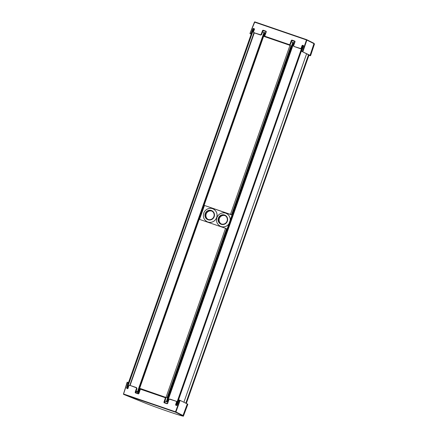 <?xml version="1.0" encoding="UTF-8"?>
<svg xmlns="http://www.w3.org/2000/svg" width="438" height="438" viewBox="0 0 438 438"><rect width="100%" height="100%" fill="white"/><g stroke="black" fill="none" stroke-linecap="round" stroke-linejoin="round"><path stroke-width="0.66" d="M289.978 45.344L230.454 214.363L231.467 214.85L204.103 205.323L263.627 36.305L289.978 45.344L290.991 45.826L231.467 214.85M204.103 205.323L230.454 214.363M139.673 388.292L167.037 397.813L139.673 388.292L199.191 219.268L225.543 228.308L226.555 228.795L167.037 397.813M225.543 228.308L166.024 397.332M138.934 392.913L135.895 391.681M127.847 388.435L126.615 387.931L128.022 388.435L127.485 388.698L126.653 387.964L127.316 388.446M135.911 391.638L138.95 392.87M139.125 392.36L136.032 391.282M167.924 402.221L164.819 401.175M176.864 405.325L176.01 404.997M176.01 404.969L177.094 405.276L179.022 399.96L179.722 400.201L175.518 411.813L175.928 411.955A0.35 0.345 116.6 0 1 175.49 412.174L175.518 411.813L123.746 394.052L123.719 394.414A0.35 0.296 112 0 1 123.702 394.408L123.702 394.408A0.35 0.296 112 0 1 123.549 393.992L127.403 382.254L123.549 393.992M164.825 401.153L167.935 402.199M136.037 391.254L139.131 392.339M303.463 45.946L302.565 45.596L176.038 404.887L302.57 45.601M292.847 42.316L166.32 401.613L292.852 42.322L294.456 42.902M264.032 32.434L137.505 391.725L264.043 32.439L265.658 33.042M291.352 41.856L292.83 42.366M264.021 32.461L262.565 31.963M254.39 29.105L253.142 28.64L126.648 387.942M127.173 388.594L127.14 388.161L127.173 388.594M128.482 382.637L128.104 382.494L126.653 387.964M180.127 400.354L175.928 411.955L183.002 415.492A22.19 0.657 19.4 0 1 183.533 415.843L187.831 404.29A22.409 0.662 -160.6 0 0 187.294 403.935L179.722 400.201M128.104 382.494L127.212 382.199M176.695 405.353L178.874 399.916L176.952 405.221L175.824 405.281L176.695 405.353L175.824 404.832L176.492 402.084L175.578 404.75L176.142 405.194M176.574 405.539L177.094 405.276M135.375 392.891L135.369 392.443L135.375 392.891L138.331 393.91L135.495 392.711L138.715 393.592L140.072 389.585L140.948 389.141L164.995 397.616L140.828 389.327A0.493 0.476 108 0 0 140.22 389.639L138.851 393.642L140.078 389.59L140.954 389.141L165.115 397.43L165.75 398.427L165.285 398.235A0.493 0.476 108 0 0 164.995 397.616L165.531 398.323L164.162 402.319L167.245 403.606L167.644 403.518L168.871 399.467L169.747 399.023L176.404 401.312L176.93 402.259L176.514 401.372M165.405 397.567L165.756 398.427L164.507 402.692L163.916 402.237L164.168 402.774L167.124 403.787L167.644 403.518M176.93 402.259L176.016 404.926L176.936 402.265L176.404 401.312M128.022 388.435L128.756 385.708L129.653 385.265L136.322 387.553L136.738 388.44L135.588 392.552L136.963 388.55L136.612 387.69L136.957 388.55L135.714 392.815M128.788 385.719L127.907 388.397L126.817 388.243M126.429 387.898L127.485 388.698M127.907 388.397L127.606 388.511M138.331 393.91L138.851 393.642M175.578 404.75L175.824 405.281M208.072 219.4A4.577 4.413 115.6 0 1 212.014 211.171M205.526 213.689A4.577 4.413 -64.4 0 0 207.727 219.252A4.577 4.413 -64.4 0 0 213.881 216.558A4.577 4.413 -64.4 0 0 211.68 210.996A4.577 4.413 -64.4 0 0 205.526 213.689M207.185 221.727A7.046 6.789 -64.4 0 0 207.201 221.737A7.046 6.789 -64.4 0 0 216.673 217.587A7.046 6.789 -64.4 0 0 213.268 209.019M221.245 223.922A4.577 4.413 115.6 0 1 225.187 215.693M218.704 218.212A4.577 4.413 -64.4 0 0 220.905 223.774A4.577 4.413 -64.4 0 0 227.059 221.075A4.577 4.413 -64.4 0 0 224.858 215.512A4.577 4.413 -64.4 0 0 218.704 218.212M230.251 220.068A7.046 6.789 -64.4 0 0 226.462 213.547A7.046 6.789 -64.4 0 0 226.446 213.541M228.926 223.829A7.046 6.789 115.6 0 1 220.341 226.238L220.38 226.254A7.046 6.789 -64.4 0 0 220.38 226.254A7.046 6.789 -64.4 0 0 228.882 223.955M253.936 28.629L253.646 28.93L253.963 28.82L253.493 28.393L254.527 29.193L253.427 31.788M251.215 34.104L249.972 33.6L251.242 34.033M302.893 51.75L306.879 40.099L306.474 39.946L306.671 39.661A0.35 0.345 116.6 0 1 306.879 40.099L313.953 43.636A0.35 0.345 -63.4 0 0 313.783 43.214L314.484 43.986A22.19 0.657 -160.6 0 0 313.953 43.636L310.055 55.33L301.634 51.317L308.823 54.909A21.068 0.624 19.4 0 1 309.332 55.243A21.068 0.624 19.4 0 1 308.954 55.232M292.091 40.411L294.911 41.38L291.823 40.542L290.383 44.512L289.502 44.955L290.164 44.408L291.363 40.34L291.889 40.077L292.086 40.411L291.604 40.438L294.944 41.583L293.509 45.547L293.909 46.433L300.49 48.695L301.371 48.251L302.089 45.508L302.614 45.245L302.521 45.705L303.425 45.787L302.329 45.607L303.364 45.497L303.605 46.023L301.64 51.312M302.089 45.508L301.13 48.153L301.563 48.344L300.682 48.788L293.991 46.477M291.889 40.077L294.845 41.09L293.498 45.547L294.128 46.543M254.27 28.656L254.407 29.171M130.086 385.418L254.308 32.877L253.821 32.68L260.49 34.969L261.371 34.531L262.811 30.561L263.293 30.534L262.57 30.463L263.096 30.2L266.151 31.706L264.716 35.67L265.116 36.557L289.622 44.785L265.335 36.661M254.275 28.897L253.394 31.782L254.27 32.866M254.275 32.866L260.709 35.073L261.59 34.635L261.13 34.432L262.57 30.463M266.074 31.465L264.705 35.67L265.05 36.529L289.304 44.616A0.493 0.476 122.9 0 0 289.923 44.309L290.383 44.512L289.502 44.955M263.096 30.2L266.052 31.213L266.299 31.744L264.859 35.708A0.493 0.476 122.9 0 0 265.138 36.327L265.116 36.557M294.845 41.09L294.944 41.583M266.052 31.213L266.299 31.744M253.115 28.711L253.493 28.393M253.159 28.733L254.248 28.886M303.364 45.738L301.629 51.312M254.511 22.114A0.35 0.296 112 0 1 254.889 21.9L254.451 22.103L249.978 33.589M310.055 55.33A22.409 0.662 19.4 0 1 310.591 55.686A22.409 0.662 19.4 0 1 308.91 55.363M302.483 51.602L306.474 39.946L254.702 22.185L249.972 33.6M301.634 51.317L303.605 46.023M308.511 54.75L185.805 403.19M183.894 402.237L306.6 53.797L183.9 402.237M303.216 45.82L176.689 405.112M176.448 405.024L302.976 45.727M302.718 45.64L176.191 404.936M293.903 42.71L167.376 402.007M167.048 401.887L293.575 42.59M293.433 42.524L166.905 401.816M265.236 32.899L263.994 36.431M204.458 205.493L199.564 219.394M140.029 388.462L138.715 392.191M138.386 392.07L139.711 388.309M199.235 219.285L204.146 205.34M263.671 36.316L264.913 32.779M264.618 32.636L138.09 391.933M137.466 391.747L263.994 32.45M129.796 385.314L253.958 32.74M253.772 28.853L127.244 388.15M127.025 388.068L253.553 28.777M253.29 28.684L126.763 387.98M127.025 386.765L128.323 382.577M182.564 415.706A21.84 0.646 19.4 0 1 170.513 412.257A21.84 0.646 19.4 0 1 145.192 403.086L123.719 394.414L175.49 412.174L182.564 415.706A0.35 0.345 -63.4 0 0 183.002 415.492L187.294 403.935M167.124 403.787L168.865 399.467L169.747 399.018L176.322 401.279L169.621 399.204A0.493 0.476 108 0 0 169.013 399.516L167.508 403.469M136.957 388.55L136.492 388.358A0.493 0.476 108 0 0 136.202 387.74L129.653 385.265L128.756 385.708L127.874 388.386M128.903 385.758L129.533 385.451M135.123 392.36L136.492 388.358M163.916 402.237L165.285 398.235M167.245 403.601L164.168 402.774M176.202 401.46A0.493 0.476 108 0 1 176.492 402.084M145.192 403.086A0.35 0.296 112 0 1 145.175 403.08L145.175 403.08A0.35 0.296 112 0 1 145.159 403.075C152.002 405.867 170.004 412.235 178.228 414.781C186.314 417.157 182.263 415.744 183.533 415.843M213.29 209.03L213.251 209.014A7.046 6.789 115.6 0 1 216.334 218.299A7.046 6.789 115.6 0 1 207.169 221.721L207.201 221.737M205.219 213.552A4.933 4.752 115.6 0 1 213.394 211.893A4.933 4.752 115.6 0 1 210.508 219.931A4.933 4.752 115.6 0 1 205.219 213.552M226.462 213.547L226.43 213.53A7.046 6.789 115.6 0 1 230.207 220.183M218.392 218.069A4.933 4.752 115.6 0 1 226.566 216.416A4.933 4.752 115.6 0 1 223.681 224.448A4.933 4.752 115.6 0 1 218.392 218.069M251.089 33.972L252.699 29.899M302.521 45.7L301.568 48.35L300.682 48.788L293.843 46.406M301.13 48.153A0.493 0.476 122.9 0 1 300.512 48.465L300.682 48.788M254.308 32.877L260.511 34.739A0.493 0.476 122.9 0 0 261.13 34.432M263.03 30.665L261.59 34.635L263.035 30.671L266.118 31.503L263.298 30.534M302.614 45.245L303.364 45.497M300.512 48.465L293.909 46.433M293.931 46.204A0.493 0.476 122.9 0 1 293.652 45.59L295.092 41.621M289.923 44.309L291.363 40.34M265.138 36.327L289.304 44.616M260.511 34.739L253.821 32.68M253.783 32.669L253.394 31.782L254.527 29.193M253.843 32.45L253.542 31.826M254.9 21.9L306.666 39.661L254.894 21.9A0.35 0.35 0 0 0 254.451 22.103L249.917 33.578M306.666 39.661A0.35 0.35 0 0 1 306.709 39.677L313.783 43.214A0.35 0.345 -63.4 0 0 313.745 43.198L306.748 39.705M252.945 28.64L250.87 33.896M309.031 55.018L186.325 403.453M126.615 387.931L253.142 28.64M145.175 403.08L123.702 394.408A0.35 0.35 0 0 1 123.494 393.976L127.157 382.177M165.756 398.427L164.392 402.429M136.322 387.553L129.653 385.265M213.251 209.014C210.623 207.431 205.493 208.493 203.736 213.082C202.69 216.876 203.84 219.756 207.169 221.721M226.43 213.53C223.802 211.948 218.671 213.01 216.909 217.598C215.868 221.398 217.013 224.278 220.341 226.238M260.709 35.078L261.596 34.64M291.828 40.548L290.389 44.517M302.784 45.568L301.568 48.35M314.484 43.986L310.591 55.686"/></g></svg>
